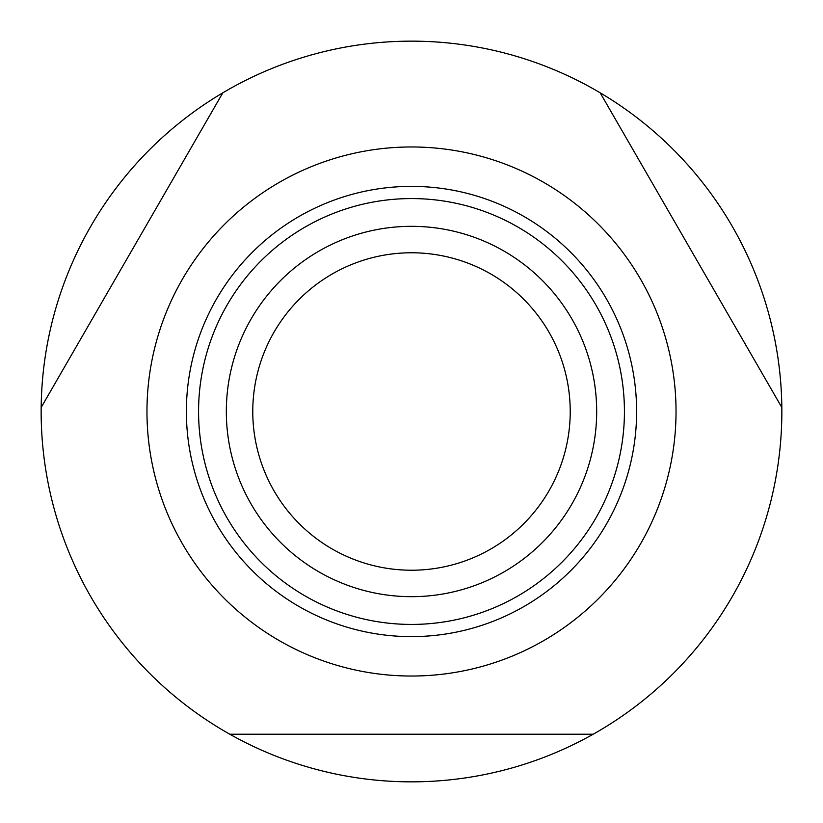 <?xml version="1.0" encoding="UTF-8"?>
<svg xmlns="http://www.w3.org/2000/svg" width="823" height="823" viewBox="0 0 823 823"><rect width="100%" height="100%" fill="white"/><g stroke="black" fill="none" stroke-linecap="round" stroke-linejoin="round"><path stroke-width="1.23" d="M229.833 734.229L593.167 734.229A370.35 370.35 0 0 1 41.171 407.457A370.35 370.35 0 0 1 222.838 92.804L41.171 407.457M600.162 92.804A370.35 370.35 0 0 1 781.829 407.457L600.162 92.804A370.35 370.35 0 0 0 222.838 92.804M676.033 411.5A264.533 264.533 0 0 1 411.5 676.033A264.533 264.533 0 0 1 146.967 411.5A264.533 264.533 0 0 1 411.5 146.967A264.533 264.533 0 0 1 676.033 411.5M781.829 407.457A370.35 370.35 0 0 1 593.167 734.229M596.675 411.5A185.175 185.175 0 0 1 411.5 596.675A185.175 185.175 0 0 1 226.325 411.5A185.175 185.175 0 0 1 411.5 226.325A185.175 185.175 0 0 1 596.675 411.5M570.226 411.5A158.726 158.726 0 0 1 411.5 570.226A158.726 158.726 0 0 1 252.774 411.5A158.726 158.726 0 0 1 411.5 252.774A158.726 158.726 0 0 1 570.226 411.5M636.621 411.5A225.121 225.121 0 0 1 411.5 636.621A225.121 225.121 0 0 1 186.379 411.5A225.121 225.121 0 0 1 411.5 186.379A225.121 225.121 0 0 1 636.621 411.5M411.5 198.569A212.931 212.931 0 0 0 198.569 411.5A212.931 212.931 0 0 0 411.5 624.431A212.931 212.931 0 0 0 624.431 411.5A212.931 212.931 0 0 0 411.5 198.569"/></g></svg>
